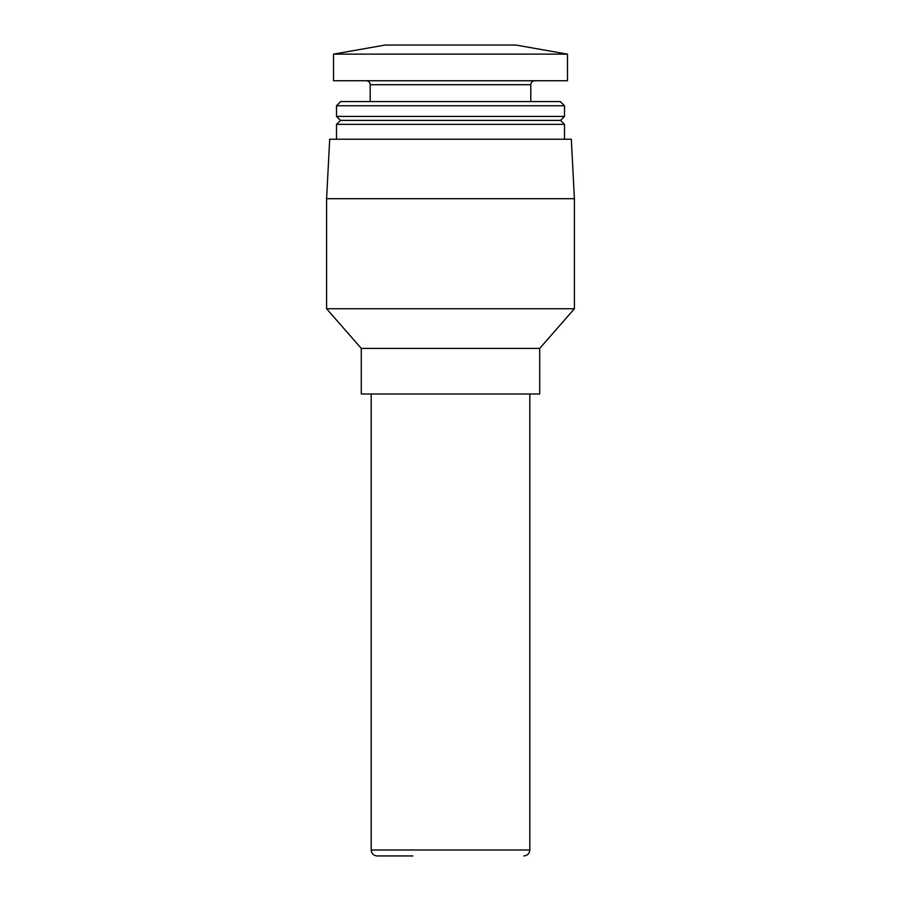 <?xml version="1.0" encoding="UTF-8"?>
<svg xmlns="http://www.w3.org/2000/svg" width="901" height="901" viewBox="0 0 901 901"><rect width="100%" height="100%" fill="white"/><g stroke="black" fill="none" stroke-linecap="round" stroke-linejoin="round"><path stroke-width="1.35" d="M412.827 855.95L377.147 855.95C373.532 855.601 371.55 853.619 371.189 850.003L371.189 393.996M385.076 45.05L515.924 45.05L567.472 54.139L333.528 54.139L385.076 45.05M333.528 54.139L333.528 80.741L567.472 80.741L567.472 54.139M366.234 80.741C368.644 80.977 369.973 82.295 370.198 84.705L530.802 84.705C531.004 82.318 532.333 81 534.766 80.741M370.198 101.554L370.198 84.705M340.702 101.554L560.298 101.554L564.499 105.766L336.501 105.766L340.702 101.554M564.499 116.42L560.535 120.385L340.465 120.385L336.501 116.42L564.499 116.42L564.499 105.766M336.501 116.42L336.501 105.766M340.465 120.385L336.501 124.361L564.499 124.361L560.535 120.385M336.501 139.227L336.501 124.361M329.698 139.227L571.302 139.227L574.41 198.704L326.59 198.704L329.698 139.227M361.278 348.394L539.722 348.394L539.722 393.996L361.278 393.996L361.278 348.394L326.59 308.739L574.41 308.739L574.41 198.704M326.59 308.739L326.59 198.704M371.189 850.003L529.811 850.003L529.811 393.996M530.802 101.554L530.802 84.705M564.499 139.227L564.499 124.361M539.722 348.394L574.41 308.739M529.811 850.003C529.484 853.585 527.502 855.567 523.853 855.95"/></g></svg>
